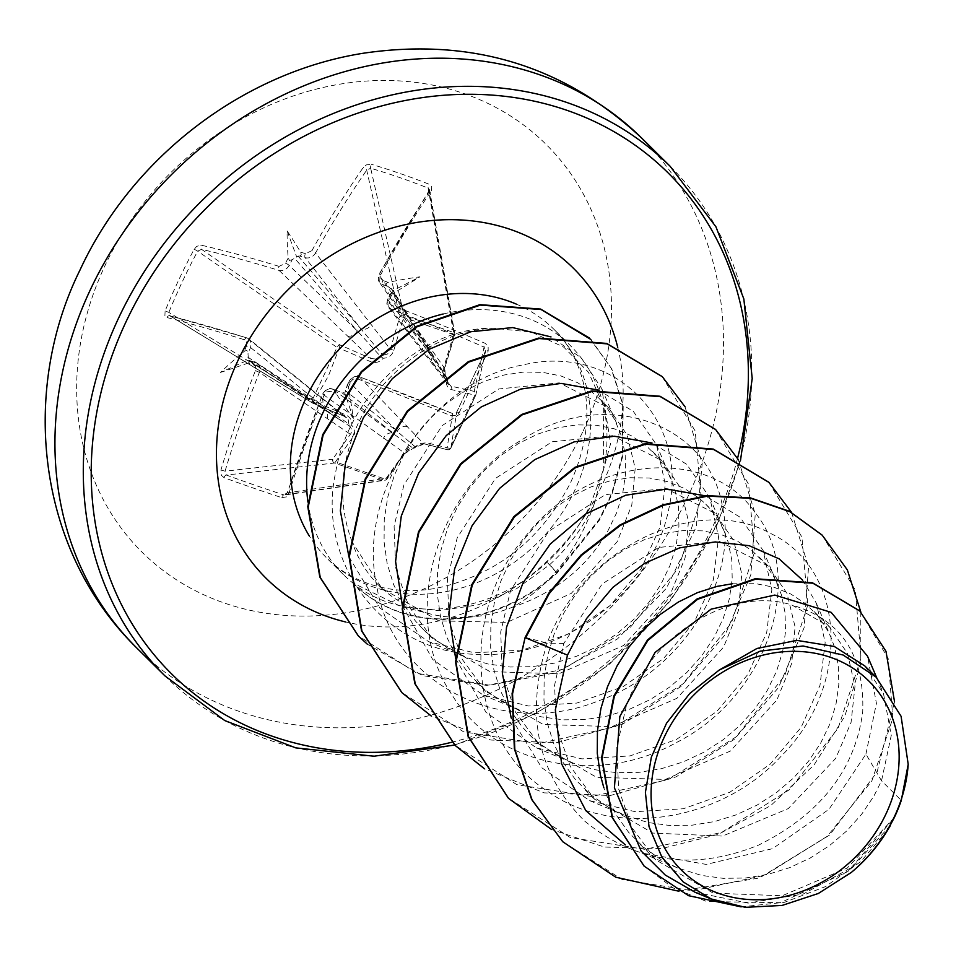 <?xml version="1.0" encoding="UTF-8"?>
<svg xmlns="http://www.w3.org/2000/svg" width="956" height="956" viewBox="0 0 956 956"><rect width="100%" height="100%" fill="white"/><g stroke="black" fill="none" stroke-linecap="round" stroke-linejoin="round"><path stroke-width="0.72" stroke-dasharray="4.78 3.58" d="M253.256 364.571A3.059 1.661 108.3 0 1 255.67 362.527L250.484 360.854L248.429 362.969A573.923 68.641 -157.2 0 1 253.256 364.571L255.407 366.459L255.455 370.653A573.457 283.789 -71.3 0 0 220.932 470.029L221.386 475.299L224.051 477.689A568.426 114.397 -167.3 0 0 252.396 487.739A568.426 114.397 -167.3 0 0 281.817 497.658A3.059 1.279 108.2 0 1 283.777 494.897A565.39 113.788 12.7 0 1 254.511 485.039A565.39 113.788 12.7 0 1 226.309 475.036L225.066 471.189A570.397 282.283 108.7 0 1 259.411 372.338L260.032 368.036L259.327 365.658L255.885 362.635A570.863 68.282 22.8 0 0 250.484 360.854L248.512 359.85L247.974 353.744A570.863 311.501 107.8 0 1 250.544 347.506L251.249 343.276L249.086 339.033L320.762 397.075A8.15 6.68 129 0 0 318.957 396.107L247.305 338.077A570.397 98.504 24.5 0 0 170.204 315.946L169.714 315.719A3.059 2.163 104.3 0 1 170.204 315.946L168.842 312.397A565.39 453.144 99.7 0 1 182.512 281.315A565.39 453.144 99.7 0 1 197.653 251.177L201.537 249.337A570.397 124.161 -154.1 0 1 279.116 270.452C283.251 271.253 286.597 269.58 289.166 265.433A570.863 311.501 107.8 0 1 292.237 259.662L298.117 256.1L299.814 256.029A570.863 153.796 -152.3 0 1 305.251 257.726C309.493 258.61 312.935 257.021 315.576 252.982A3.059 0.896 28.8 0 0 311.919 250.663L305.454 253.651A3.059 1.649 -72.6 0 0 305.251 257.726L361.069 329.043L383.021 355.333A3.059 2.426 139.2 0 0 380.608 356.492L357.257 330.86L289.166 265.433A3.059 0.801 -152.1 0 0 285.45 263.247L279.116 266.389A3.059 1.745 -73 0 0 279.116 270.452L371.071 358.548L340.145 345.032A3.059 1.709 124.6 0 0 337.026 347.41L312.242 400.086A3.059 1.745 121.4 0 0 312.445 403.014A3.059 1.745 121.4 0 0 312.791 403.145L328.41 375.971L339.213 348.151L370.295 361.523C375.373 363.471 379.687 362.36 383.225 358.213C388.53 358.13 392.08 355.465 393.848 350.231L403.504 317.332L399.835 316.412L390.371 349.299L315.576 252.982A570.397 282.283 108.7 0 1 366.71 170.168L370.677 168.232A3.059 1.565 106.5 0 1 371.502 164.336L366.483 164.85L363.34 167.396A573.457 283.789 -71.3 0 0 311.919 250.663M279.116 266.389A573.457 124.83 25.9 0 0 201.13 245.154L196.757 246.337L194.092 249.385A568.426 455.57 -80.3 0 0 178.868 279.69A568.426 455.57 -80.3 0 0 165.125 310.939L168.842 312.397L312.242 400.086A3.059 0.872 -146.7 0 0 314.118 401.472L345.283 414.677C350.207 416.971 352.334 420.509 351.665 425.3C355.274 428.826 355.752 432.662 353.111 436.808L335.472 461.903L385.519 479.207L405.822 450.945L411.618 447.659L414.629 447.073L419.959 443.536L426.555 442.771L449.822 448.388L474.917 395.067A3.059 2.211 -77.6 0 0 474.212 391.386L450.85 386.128L391.147 309.194A3.059 1.123 110.9 0 1 391.745 305.322L389.462 303.303L389.546 299.24A573.923 227.193 110.3 0 1 392.223 294.042C389.642 295.452 389.116 295.32 390.634 293.671A570.863 225.975 -69.7 0 0 387.634 299.479L386.833 303.626L387.515 305.98L391.147 309.194A570.397 124.161 -154.1 0 1 484.083 347.028L485.612 350.733A3.059 0.777 -154.6 0 1 485.624 350.697L485.624 350.697A3.059 0.777 -154.6 0 1 488.193 351.067L488.134 346.084L485.182 343.359A573.457 124.83 25.9 0 0 391.745 305.322M346.359 387.754L348.832 381.325L350.721 381.755L352.955 379.197L357.185 378.755A3.059 1.123 -69.5 0 1 359.145 376.676C357.628 374.405 354.198 375.947 348.832 381.325L349.012 381.564A570.863 225.975 -69.7 0 0 346.359 387.754L344.817 393.143L338.783 391.386A570.863 68.282 22.8 0 0 332.915 389.271L412.98 448.125A3.059 2.784 128.2 0 0 415.406 446.966L397.266 431.467L349.012 381.564C351.402 377.238 354.831 375.648 359.325 376.807A3.059 1.123 -69.5 0 0 359.145 376.676L452.666 413.542L451.113 415.776L456.418 415.537L459.227 412.622L456.813 411.94L452.666 413.542L446.858 449.499A3.059 2.223 -76.2 0 0 447.384 449.726A3.059 3.059 0 0 0 450.862 448.077A3.059 1.087 -154.3 0 0 450.885 448.029L456.801 411.952L485.612 350.733A565.39 27.127 -65.3 0 0 456.801 411.952L452.75 413.625A570.397 98.504 24.5 0 0 359.325 376.807L423.747 443.739L446.858 449.499A3.059 3.011 -170.7 0 0 450.885 448.029L475.682 395.342A3.059 2.976 -167.4 0 0 474.212 391.386L484.083 347.028A3.059 0.598 113.4 0 1 485.182 343.359M485.612 350.733L475.682 395.354L451.567 389.618C447.838 388.506 446.046 385.304 446.189 379.986L443.417 375.35L443.739 367.474L453.562 334.636L454.733 335.233L429.232 191.774L429.591 189.886L428.145 188.105A565.39 312.23 -140.1 0 0 370.677 168.232L403.994 315.313A3.059 1.076 -64.6 0 1 403.504 317.332L453.562 334.636A3.059 1.769 -78.3 0 0 453.443 332.413L403.994 315.313A3.059 2.067 167.2 0 0 403.767 315.253A3.059 2.067 167.2 0 0 399.835 316.412L366.71 170.168A3.059 1.338 34.8 0 0 363.34 167.396M583.16 430.929A287.027 246.672 134.7 0 0 463.947 93.557A287.027 246.672 134.7 0 0 105.005 265.613A287.027 246.672 134.7 0 0 224.218 602.985A287.027 246.672 134.7 0 0 583.16 430.929M165.125 310.939L164.898 315.623L167.049 317.571A3.059 2.163 104.3 0 1 169.714 315.719L312.445 403.014A3.059 3.059 0 0 0 312.863 403.217L344.041 416.23L345.283 414.677M167.049 317.571A573.457 99.03 -155.5 0 1 244.557 339.822L246.636 341.627L246.612 345.761L250.544 347.506L322.136 405.499L348.856 423.95A3.059 2.533 123.1 0 0 349.669 426.233L255.885 362.635A3.059 1.661 108.3 0 0 255.67 362.527L324.897 409.825A8.15 7.015 124.5 0 0 323.403 409.072L248.512 359.85L220.501 372.41A417.915 396.274 -177.1 0 1 244.318 351.33C246.875 349.908 248.094 350.709 247.974 353.744M248.429 362.969A417.915 117.373 -26.7 0 1 220.501 372.41M281.817 497.658L286.537 496.869L288.891 493.535L287.23 492.806L283.777 494.897L284.948 494.993L385.041 480.223A3.059 2.653 81.6 0 0 387.168 478.108A3.059 1.434 -145.1 0 1 387.096 478.956A3.059 1.434 -145.1 0 1 385.519 479.207A3.059 1.864 -68.2 0 1 383.93 480.127A3.059 2.653 81.6 0 0 385.041 480.223A3.059 3.059 0 0 0 387.096 478.956L404.412 453.789A3.059 1.362 -146 0 1 403.002 454.064M288.891 493.535A573.457 257.989 109.4 0 1 324.383 394.481L326.546 391.876L330.716 391.351A573.923 68.641 -157.2 0 1 335.962 393.239C334.911 390.837 335.855 390.215 338.783 391.386L332.784 389.188A3.059 1.219 -70.2 0 0 330.716 391.351M346.849 385.973L347.602 385.352L348.343 387.3A417.915 188.571 -90.9 0 1 353.338 418.334A417.915 304.39 31.4 0 1 335.962 393.239M594.285 503.609L592.385 509.106C574.735 554.779 548.123 587.462 512.559 607.168A143.926 123.683 134.7 0 1 429.304 613.692L400.851 606.415L438.912 610.729L478.143 604.849L515.953 589.135L549.712 564.661C567.673 548.075 581.774 529.325 592.039 508.389L594.285 503.609L610.609 443.572L601.814 388.71L581.32 357.95L551.015 336.918M894.338 817.5L847.279 868.036L782.151 895.76L713.284 893.155L655.697 859.838L631.868 827.478L618.604 788.903L616.811 747.078L626.419 705.54C652.147 632.119 733.372 585.92 792.094 605.1L829.306 626.622L847.422 653.307L854.987 686.241L851.067 722.389L835.771 758.299L788.27 808.597L722.509 836.082L652.852 833.082L594.441 799.108L570.302 766.461L556.703 727.552L554.516 685.536L563.801 643.46L602.113 584.032L658.648 547.465L719.199 541.359L768.349 566.191L787.003 593.413L795.081 626.873L791.688 663.536L776.905 699.935L730.288 751.093L665.412 779.427L596.556 777.3L539.053 744.198L515.404 712.017L502.33 673.622L500.705 632.012L510.504 590.629L548.756 531.273L605.375 494.622L665.806 488.504L715.052 513.36L733.694 540.57L741.784 574.018L738.39 610.693L723.608 647.104L676.979 698.274L612.151 726.608L543.295 724.481L485.756 691.367L462.106 659.162L449.045 620.755L447.42 579.145L457.207 537.798L495.531 478.359L552.066 441.791L612.581 435.685L661.755 460.529L680.385 487.751L688.487 521.271L685.093 557.886L670.311 594.274L623.647 645.467L558.806 673.777L489.926 671.614L432.459 638.536L408.81 606.355L395.724 567.9L394.111 526.314L403.898 484.967L442.174 425.575L498.769 388.973L559.296 382.854L608.458 407.698L627.088 434.884L635.19 468.332L631.82 504.959L617.229 541.658L571.246 593.413L506.967 622.392L438.792 620.874L381.862 588.37L352.202 542.052A143.926 123.683 134.7 0 0 378.887 585.431A143.926 123.683 134.7 0 0 429.304 613.692M352.202 542.052C339.284 508.102 339.523 472.826 352.907 436.235C375.075 374.848 436.904 329.354 494.3 328.302L531.584 332.09L563.873 347.219L588.478 372.266L603.284 404.95L603.69 468.906A161.194 138.536 134.7 0 0 602.435 401.723A161.194 138.536 134.7 0 0 570.29 345.534A161.194 138.536 134.7 0 0 443.154 314.01M307.928 502.079A161.194 138.536 134.7 0 0 343.324 574.496A161.194 138.536 134.7 0 0 352.621 582.802L400.851 606.415M352.621 582.802L352.406 582.574C402.846 624.877 490.643 615.664 547.107 562.176C565.044 545.697 579.372 526.804 590.115 505.497L603.69 468.906M732.26 583.781L755.981 583.698L774.133 587.295L790.815 594.023L805.573 603.714L818.013 616.07L827.788 630.757L831.099 637.688L834.636 647.403L838.352 665.543L838.806 684.711L835.962 704.393L829.856 724.074L820.595 743.254L808.382 761.394L793.492 778.041L776.248 792.751L757.044 805.119L736.323 814.811L714.562 821.562L692.264 825.171L669.941 825.518L648.12 822.542L624.196 815.062L607.944 806.936L590.521 794.615L575.416 779.618L562.976 762.279L553.464 742.991L547.083 722.21L543.964 700.401L544.143 678.079L547.597 655.756L554.193 633.936L563.729 613.155L575.966 593.855L590.545 576.516L607.084 561.495L625.128 549.162L644.225 539.77L663.87 533.52L683.516 530.544L702.684 530.867L720.836 534.464L737.518 541.192L752.276 550.871L764.716 563.227L774.491 577.926L781.339 594.572L785.055 612.712L785.509 631.88L782.665 651.562L776.547 671.243L767.298 690.411L755.085 708.563L740.195 725.21L722.951 739.92L703.747 752.288L683.026 761.98L661.265 768.732L638.967 772.34L616.644 772.675L594.811 769.711L573.994 763.486L554.647 754.105L537.224 741.784L529.445 734.674L522.119 726.775L509.679 709.448L500.167 690.16L493.786 669.379L490.667 647.571L490.846 625.248L494.3 602.913L500.884 581.105L510.432 560.312L522.669 541.024L537.248 523.673L553.775 508.664L571.831 496.331L590.928 486.939L610.561 480.689L630.219 477.713L649.387 478.036L667.539 481.621L684.221 488.361L698.979 498.04L705.444 503.836L711.419 510.396L721.194 525.095L724.505 532.014L728.042 541.729L731.758 559.881L732.212 579.037L729.368 598.731L723.25 618.413L714.001 637.58L701.788 655.732L686.898 672.379L669.642 687.089L650.45 699.457L629.729 709.149L607.968 715.901L585.67 719.51L563.347 719.844L541.514 716.88L520.697 710.643L501.35 701.274L483.927 688.941L468.822 673.944L456.382 656.605L446.87 637.329L440.489 616.536L437.37 594.74L437.549 572.405L441.003 550.082L447.587 528.274L457.135 507.481L469.372 488.193L483.951 470.842L500.478 455.833L518.534 443.5L537.63 434.108L557.264 427.858L576.922 424.87L596.09 425.205L614.242 428.79L630.924 435.53L645.682 445.209L658.122 457.565L667.897 472.264L674.745 488.898L678.461 507.039L678.915 526.206L676.071 545.888L669.953 565.582L660.704 584.749L648.491 602.901L633.589 619.548L616.345 634.246L597.153 646.615L576.432 656.318L554.671 663.07L532.373 666.667L510.05 667.013L488.217 664.05L467.4 657.812L448.053 648.431L430.63 636.11L422.851 629.012L415.525 621.113L403.085 603.774L393.573 584.498L387.192 563.705L384.073 541.897L384.252 519.574L387.706 497.251L394.29 475.443L403.838 454.65L416.063 435.362L430.642 418.011L447.181 403.002L465.237 390.657L484.334 381.265L503.967 375.027L523.625 372.039L542.793 372.362L560.945 375.959L577.627 382.687L592.385 392.378L598.85 398.162L604.825 404.735L614.6 419.421L621.448 436.067L625.164 454.208L625.618 473.375L622.774 493.057L616.656 512.739L607.395 531.918C585.992 568.079 554.384 593.174 512.559 607.168M864.822 665.95L883.487 693.566L891.279 735.307L881.54 780.801L873.892 796.085L861.679 814.237L846.789 830.884L829.545 845.582L810.341 857.95L789.62 867.654L767.859 874.405L745.561 878.002L723.238 878.349L701.417 875.385L677.493 867.905L661.241 859.767L643.818 847.446L628.713 832.449L616.273 815.11L606.761 795.834L603.845 787.744M677.493 867.905L641.691 852.967L706.209 864.415L772.544 848.677L828.983 809.29L865.921 754.129L881.54 780.801L901.293 800.387M865.921 754.129L876.425 703.281L867.51 656.186M695.012 892.235L748.058 903.085L803.267 894.015L852.991 866.698L890.311 825.506M563.801 643.46L547.191 643.113C524.844 714.598 537.368 773.954 584.785 821.18C636.23 863.16 694.199 871.131 758.682 845.068C820.463 814.213 855.142 769.783 862.718 711.778C864.678 655.111 841.137 619.548 792.094 605.1M494.3 328.302C426.83 325.829 349.334 390.669 335.664 472.348C315.384 564.076 385.806 656.115 482.625 654.382C565.366 657.238 652.601 589.721 668.34 510.815C690.447 420.102 613.931 343.096 523.386 364.857C432.865 380.667 355.548 491.253 376.891 586.649C392.271 683.767 502.438 739.586 597.894 701.071C681.831 671.865 738.331 580.22 722.712 508.09C709.699 422.779 604.312 385.627 521.175 440.262C435.876 489.651 398.258 617.361 452.475 695.598C495.507 766.126 598.026 786.43 676.012 742.752C768.301 696.554 806.362 576.958 755.67 513.324C709.961 445.615 590.641 453.992 526.816 534.751C458.952 611.697 466.779 739.884 547.191 791.018C613.955 839.213 721.111 821.551 780.658 756.734C853.218 684.771 845.403 568.27 770.393 533.376C698.836 493.093 582.395 546.521 547.191 643.113L525.143 637.377M562.714 841.639L622.069 879.46L692.885 890.849L764.728 875.29L827.287 836.285L871.896 780.813L892.856 718.123L888.136 658.337L859.635 610.824M644.021 866.005L673.024 887.885L706.831 901.568L780.478 902.691L847.888 871.514L894.195 817.87M678.868 891.219L759.53 877.943L829.653 834.994L877.154 771.922L894.541 701.788M741.127 906.874L784.518 902.297L825.458 886.618L860.759 861.619L887.813 829.844M348.904 556.75L379.735 607.897L428.73 641.727L474.546 652.852L522.789 650.008L569.346 633.661L609.964 605.638L641.141 568.82L660.082 526.971L665.268 484.118L656.497 444.779L633.386 411.45L598.743 390.168M402.333 605.507L432.721 659.473L483.067 694.988L528.584 706.018L576.707 703.09L623.037 686.671L663.524 658.565L694.558 621.615L713.403 579.73L718.565 536.937L709.782 497.622L686.683 464.293L652.04 442.998M455.63 658.349L486.018 712.316L536.364 747.819L581.941 758.885L630.04 755.909L676.454 739.454L716.904 711.324L747.843 674.458L766.712 632.502L771.862 589.744L763.091 550.453L739.944 517.124L705.337 495.829M511.197 717.992L541.717 767.704L589.661 800.65L635.178 811.704L683.301 808.752L729.643 792.345L770.13 764.226L801.152 727.325L819.985 685.38L825.159 642.587L816.388 603.284L802.705 580.244M822.029 535.013L855.238 589.948L861.069 657.991L838.113 728.317L789.369 789.728L721.72 832.401L644.953 849.346L570.206 837.492L508.341 798.14M768.732 482.183L801.941 537.117L807.772 605.16L784.828 675.474L736.084 736.885L668.435 779.558L591.668 796.515L516.921 784.673L455.056 745.333M715.447 429.364L748.656 484.298L754.475 552.341L731.519 622.655L682.775 684.054L615.138 726.727L538.371 743.672L463.624 731.83L401.759 692.491M662.138 376.521L695.203 430.989L701.298 498.435L678.413 568.091L629.693 628.128L563.263 669.212L488.827 685.093L417.091 673.359L358.189 635.752M589.505 338.077L610.944 367.761L622.643 404.34L622.201 456.036L611.697 493.404L599.46 518.977L556.595 572.692L557.049 573.134L549.712 564.661M860.806 612.007L860.782 663.775L844.781 716.343L813.974 765.051L770.739 805.585L718.518 834.313L661.516 848.605L604.347 847.028L551.612 829.533M791.604 512.416L808.549 566.884L804.127 627.674L778.495 687.543L734.244 739.347L676.083 776.87L610.298 795.523L544.06 792.859L484.561 768.851M738.307 459.585L755.252 514.053L750.83 574.843L725.198 634.712L680.947 686.516L622.774 724.039L557.001 742.692L490.763 740.028L431.264 716.02M685.01 406.754L702.206 463.6L696.231 526.959L666.463 588.203L617.457 638.943L555.436 672.809L487.811 685.56L422.588 675.617L367.319 644.189M590.868 339.452L611.828 369.088L623.204 405.547L622.547 457.052L611.983 494.24L599.759 519.682L557.049 573.134A159.664 137.222 134.7 0 1 353.589 583.769A159.664 137.222 134.7 0 1 351.844 581.989M352.406 582.574A159.664 137.222 134.7 0 0 353.146 583.327A159.664 137.222 134.7 0 0 556.595 572.692L547.107 562.176M388.112 286.561L393.095 290.552L387.55 299.061A3.059 0.813 -152.9 0 0 387.634 299.479L432.387 356.839L447.145 379.496A3.059 2.677 148.4 0 0 446.344 377.226L431.12 353.254L382.292 284.35A3.059 1.231 110.6 0 1 382.902 280.431L380.667 278.459L380.846 274.491A573.457 257.989 109.4 0 1 431.299 190.889A3.059 1.362 -146 0 0 429.268 190.973L429.268 190.973A3.059 1.362 -146 0 0 429.232 191.774A570.397 256.614 -70.6 0 0 379.042 274.922L378.146 278.949L378.767 281.243L382.292 284.35A570.863 153.796 -152.3 0 1 388.112 286.561C385.423 284.888 385.423 283.502 388.112 282.402A417.915 390.203 -166.8 0 1 419.923 276.822A417.915 111.302 -31 0 1 392.223 294.042M431.299 190.889L431.789 186.575L429.268 184.317A568.426 313.903 39.9 0 0 371.502 164.336M292.237 259.662L289.501 260.438L288.198 258.072A417.915 319.005 35.9 0 1 287.099 230.898A417.915 203.198 -95 0 1 300.578 252.145L301.283 254.762L299.814 256.029M255.455 370.653L259.411 372.338L350.374 434.287A3.059 1.338 34.8 0 0 353.111 436.808M170.204 315.946L312.791 403.145L343.969 416.147L318.957 396.107M429.567 189.886L378.923 274.384A3.059 0.908 -151.6 0 0 379.042 274.922L444.444 367.988L454.375 335.269A3.059 2.139 170.1 0 0 454.817 333.835A3.059 2.139 170.1 0 0 453.646 332.497A3.059 2.139 170.1 0 0 453.443 332.413L428.145 188.105A3.059 1.315 111.5 0 1 429.268 184.317M485.815 350.135L475.885 394.732A3.059 3.059 0 0 1 475.682 395.354L450.862 448.077A3.059 1.087 -154.3 0 1 449.822 448.388A3.059 2.223 -76.2 0 1 447.384 449.726L424.237 443.954L415.43 447.336A3.059 3.059 0 0 1 413.446 448.221L404.412 453.789A3.059 1.362 -146 0 0 404.448 452.989L322.877 394.278A570.397 256.614 -70.6 0 0 287.577 492.806L387.168 478.108L404.448 452.989L412.98 448.125A3.059 1.625 -93.2 0 0 413.446 448.221L413.446 448.221A3.059 1.625 -93.2 0 0 414.629 447.073L423.747 443.739A3.059 2.163 -75.7 0 0 424.237 443.954L424.237 443.954A3.059 2.163 -75.7 0 0 426.555 442.771M346.502 417.724L343.969 416.147L348.175 419.612L348.856 423.95A3.059 1.422 13.8 0 0 351.665 425.3A3.059 1.099 -50.8 0 1 349.669 426.233L351.772 429.507L351.151 433.164L332.628 459.25A3.059 2.593 83.7 0 0 334.481 463.027L383.93 480.127L283.777 494.897M443.739 367.474L444.791 367.988L444.409 374.131L446.344 377.226A3.059 1.972 -52.1 0 1 446.189 379.986L447.265 379.675A3.059 3.059 0 0 0 446.834 377.787L392.737 289.871L393.095 290.552L419.923 276.822M249.062 339.01L247.305 338.077A3.059 1.745 107.5 0 0 246.971 337.898L249.062 339.022M247.676 357.03L322.136 405.499A8.15 6.68 129 0 0 320.762 397.075L346.311 417.545M326.988 418.812A8.15 7.015 124.5 0 0 324.897 409.825L341.364 420.855M284.948 494.993L287.23 492.806L322.614 394.039C325.805 389.092 329.199 387.479 332.784 389.188A3.059 1.219 -70.2 0 1 332.915 389.271C328.505 388.208 325.148 389.881 322.877 394.278L322.614 394.039C326.438 389.02 326.438 389.02 322.614 394.039L324.383 394.481M341.961 392.773L393.454 433.295A8.15 7.218 126 0 0 383.452 438.338M407.615 426.758A8.15 7.361 136 0 0 397.266 431.467L345.761 390.944M347.267 335.938A8.15 6.596 133.9 0 0 357.257 330.86L294.305 257.929M393.848 350.231L390.371 349.299L387.634 353.971L383.021 355.333A3.059 0.753 -85.7 0 1 383.225 358.213L380.608 356.492L377.166 359.121L371.071 358.548A3.059 0.598 -66.6 0 1 370.295 361.523M298.117 256.1L361.069 329.043A8.15 6.74 142 0 0 371.43 324.359M392.402 291.843L432.387 356.839A8.15 7.278 142 0 0 432.984 364.451A8.15 7.278 142 0 0 435.924 366.59M451.567 389.618A3.059 2.151 -76.9 0 0 450.85 386.128L447.946 383.954L447.145 379.496L448.519 384.766M427.906 343.885A8.15 6.943 144.7 0 0 428.121 351.019A8.15 6.943 144.7 0 0 431.12 353.254L391.135 288.258M194.092 249.385A3.059 0.705 -151.9 0 1 197.653 251.177L337.026 347.41L339.213 348.151L340.145 345.032L201.537 249.337A3.059 2.151 -76.9 0 1 201.13 245.154M220.932 470.029L225.066 471.189L332.628 459.25A3.059 1.41 35.8 0 0 335.472 461.903A3.059 0.992 -73.2 0 1 334.481 463.027L226.309 475.036A3.059 1.601 110 0 0 224.051 477.689M379.329 282.128L378.923 274.384A3.059 0.908 -151.6 0 1 380.846 274.491M244.557 339.822A3.059 1.745 107.5 0 1 246.971 337.898L169.714 315.719M388.267 307.103L387.55 299.061A3.059 0.813 -152.9 0 1 389.546 299.24M287.099 230.898L296.802 257.26M353.338 418.334L344.817 393.143M136.624 647.821A358.787 308.346 134.7 0 0 688.057 496.331A358.787 308.346 134.7 0 0 641.811 138.202M459.227 412.622A568.426 27.282 114.7 0 1 473.758 381.635A568.426 27.282 114.7 0 1 488.193 351.067M246.612 345.761A573.923 313.162 -72.2 0 0 244.318 351.33M348.343 387.3A573.923 227.193 110.3 0 1 350.721 381.755M357.185 378.755A573.457 99.03 -155.5 0 1 451.113 415.776M670.156 166.308A358.787 308.346 -45.3 0 1 716.414 524.45A358.787 308.346 -45.3 0 1 164.982 675.928M737.566 458.271A352.668 303.088 -45.3 0 1 713.546 524.88A352.668 303.088 -45.3 0 1 451.973 742.203M516.288 304.092A161.194 138.536 -45.3 0 1 554.002 329.39A161.194 138.536 -45.3 0 1 574.783 490.285A161.194 138.536 -45.3 0 1 327.036 558.352A161.194 138.536 -45.3 0 1 309.385 536.089M617.743 347.351A218.279 187.591 -45.3 0 1 601.599 486.186A218.279 187.591 -45.3 0 1 345.725 621.974M388.112 282.402A573.923 154.621 27.7 0 0 382.902 280.431M305.454 253.651A573.923 154.621 27.7 0 0 300.578 252.145M288.198 258.072A573.923 313.162 -72.2 0 0 285.45 263.247M454.769 745.047L535.491 713.905L608.996 664.719L670.73 600.511L716.857 525.286L740.446 460.768M343.324 574.496L327.036 558.352C358.835 589.338 405.846 596.544 445.747 586.064C501.458 570.935 543.104 536.388 570.672 482.422C586.159 447.862 590.533 415.346 583.817 384.85C578.691 362.408 568.748 343.921 554.002 329.39L570.29 345.534M608.458 407.698L598.85 398.162M829.306 626.622L812.038 609.498M768.349 566.191L758.741 556.667M715.052 513.36L705.444 503.836M661.755 460.529L652.147 451.005M655.697 859.838L636.039 840.348M594.441 799.108L582.742 787.517M539.053 744.21L529.445 734.674M485.756 691.367L476.148 681.843M432.459 638.536L422.851 629.012M876.736 677.768L883.487 693.566M381.85 588.37L378.887 585.431M601.814 388.71L617.911 426.352M428.73 641.727L464.293 656.569M656.497 444.779L671.208 479.183M483.067 694.988L517.59 709.4M709.794 497.61L724.505 532.014M536.364 747.819L570.887 762.231M763.091 550.453L777.802 584.857M589.661 800.662L624.196 815.062M816.388 603.284L831.099 637.688M603.284 404.95L602.435 401.723M248.656 360.508L341.352 420.843M429.591 189.886L454.817 333.835A3.059 3.059 0 0 1 454.733 335.233L444.791 367.988L445.329 376.15M448.328 384.551L388.184 307.031M445.281 376.067L379.245 282.068"/><path stroke-width="1.43" d="M664.217 737.207A133.135 114.409 -45.3 0 1 830.704 657.405A133.135 114.409 -45.3 0 1 885.997 813.891A133.135 114.409 -45.3 0 1 719.521 893.693A133.135 114.409 -45.3 0 1 664.217 737.207M443.154 314.01A161.194 138.536 134.7 0 0 322.542 413.59A161.194 138.536 134.7 0 0 307.928 502.079M876.736 677.768L867.51 656.186L831.146 612.342L774.802 595.074L711.145 609.127L655.099 652.41L619.835 716.474L614.409 787.804L641.106 850.948L665.257 875.051L695.012 892.235L711.121 898.951L683.17 881.898L661.899 857.15L649.016 826.629L645.408 792.393L651.359 757.116L666.511 723.262L689.742 693.482L719.282 670.013L760.187 651.155L803.052 645.993L843.132 655.015L876.09 677.111L901.09 716.295L908.2 764.31L901.293 800.387A143.926 123.683 -45.3 0 1 894.708 816.723A143.926 123.683 -45.3 0 1 894.338 817.5L887.813 829.844M603.845 787.744L600.38 775.041L597.261 753.232L597.44 730.91L600.894 708.587L607.49 686.778L617.026 665.985L629.263 646.698L643.842 629.347L660.381 614.338L678.437 601.993L697.533 592.601L717.167 586.363L732.26 583.781M889.689 826.892L890.311 825.506C880.285 843.467 867.307 859.097 851.354 872.41L818.324 893.49L782.044 905.44L745.381 907.34L711.121 898.951M719.282 670.013L756.925 648.479L796.814 640.377L834.265 646.459L864.822 665.95L876.09 677.111M562.498 841.423L532.098 799.909L514.806 749.289L512.547 693.829L525.143 637.377L512.105 693.387L514.364 748.847L531.655 799.467L562.714 841.639M859.635 610.824L812.445 582.778L755.216 578.727L697.139 598.886L647.463 640.018L613.907 695.813L601.551 757.953L612.103 817.404L644.021 866.005M562.941 841.866L615.807 877.226L678.868 891.219M894.541 701.788L885.985 651.323L859.85 611.039L812.887 583.22L755.67 579.169L697.581 599.328L647.905 640.448L614.35 696.255L601.993 758.395L612.545 817.846L644.236 866.232L688.535 895.676L741.127 906.874M860.806 612.007L847.363 569.931L822.244 535.229L789.811 511.675L750.842 498.327L707.81 496.104L663.416 505.258L620.432 525.382L581.571 555.376L549.258 593.568L525.585 637.819L567.47 655.123L555.328 709.866L561.59 763.808L585.825 810.64L625.343 844.877M551.015 336.918L512.679 327.585L470.758 331.744L429.28 349.227L392.295 378.684L363.352 417.808L345.427 463.098L340.36 510.827L348.904 556.75M598.743 390.168L561.112 383.404L520.805 389.044L481.31 406.898L446.225 435.613L418.692 473.017L401.281 516.049L395.593 561.459L402.333 605.507M652.04 442.998L614.421 436.223L574.15 441.875L534.679 459.681L499.618 488.361L472.061 525.752L454.602 568.832L448.89 614.278L455.63 658.349M705.337 495.829L666.93 489.042L625.726 495.22L585.574 514.041L550.262 544.036L523.028 582.861L506.537 627.208L502.39 673.574L511.197 717.992M802.705 580.244L779.08 558.818L749.181 545.697L715.196 541.933L679.573 547.896L644.607 563.347L612.868 587.378L586.506 618.628L567.47 655.123M525.143 637.377L548.816 593.138L581.117 554.934L619.99 524.94L662.974 504.816L707.368 495.662L750.4 497.885L789.369 511.233L822.029 535.013M508.341 798.14L468.105 736.407L455.522 661.707L471.786 584.702L513.898 516.61L574.962 467.293L645.157 443.763L713.296 449.081L768.732 482.183M455.056 745.333L414.808 683.588L402.225 608.876L418.477 531.871L460.601 463.78L521.665 414.462L591.872 390.92L660.01 396.25L715.447 429.364M401.759 692.491L361.511 630.757L348.928 556.057L365.18 479.04L407.304 410.949L468.356 361.631L538.563 338.089L606.713 343.419L662.138 376.521M358.189 635.752L319.818 577.03L307.772 506.644L322.662 434.729L361.225 371.657L416.708 326.295L479.912 304.665L540.642 309.075L589.505 338.077M551.612 829.533L508.556 798.368L468.548 736.837L455.964 662.15L472.228 585.144L514.34 517.053L575.404 467.735L645.599 444.205L713.75 449.523L768.947 482.398L791.604 512.416M484.561 768.851L455.271 745.549L415.251 684.03L402.667 609.319L418.919 532.313L461.043 464.21L522.107 414.892L592.314 391.363L660.465 396.692L715.662 429.579L738.307 459.585M431.264 716.02L401.986 692.718L361.954 631.199L349.37 556.5L365.622 479.482L407.746 411.391L468.81 362.073L539.005 338.532L607.156 343.861L662.365 376.736L685.01 406.754M367.319 644.189L358.404 635.979L320.26 577.472L308.214 507.086L323.104 435.171L361.667 372.099L417.151 326.737L480.354 305.107L541.084 309.517L590.868 339.452M908.2 764.31A143.161 123.037 -45.3 0 1 851.354 872.41M641.811 138.202A358.787 308.346 134.7 0 0 90.366 289.692A358.787 308.346 134.7 0 0 136.624 647.821L164.982 675.928A358.787 308.346 -45.3 0 1 118.723 317.798A358.787 308.346 -45.3 0 1 670.156 166.308L641.811 138.202C564.482 65.868 471.917 37.499 364.128 53.118C243.302 71.82 132.095 157.405 80.053 269.915C20.554 389.905 35.85 549.114 136.624 647.821M451.973 742.203A352.668 303.088 -45.3 0 1 148.969 648.335A352.668 303.088 -45.3 0 1 126.037 321.766A352.668 303.088 -45.3 0 1 535.874 101.527A352.668 303.088 -45.3 0 1 737.566 458.271M309.385 536.089A161.194 138.536 -45.3 0 1 306.255 397.445A161.194 138.536 -45.3 0 1 516.288 304.092M345.725 621.974A218.279 187.591 -45.3 0 1 237.984 360.472A218.279 187.591 -45.3 0 1 443.465 219.796A218.279 187.591 -45.3 0 1 617.743 347.351M740.446 460.768L752.217 378.516L743.84 298.941L715.913 226.775L670.156 166.308M454.769 745.047L373.951 756.22L295.774 747.879L224.756 720.561L164.982 675.928"/></g></svg>
